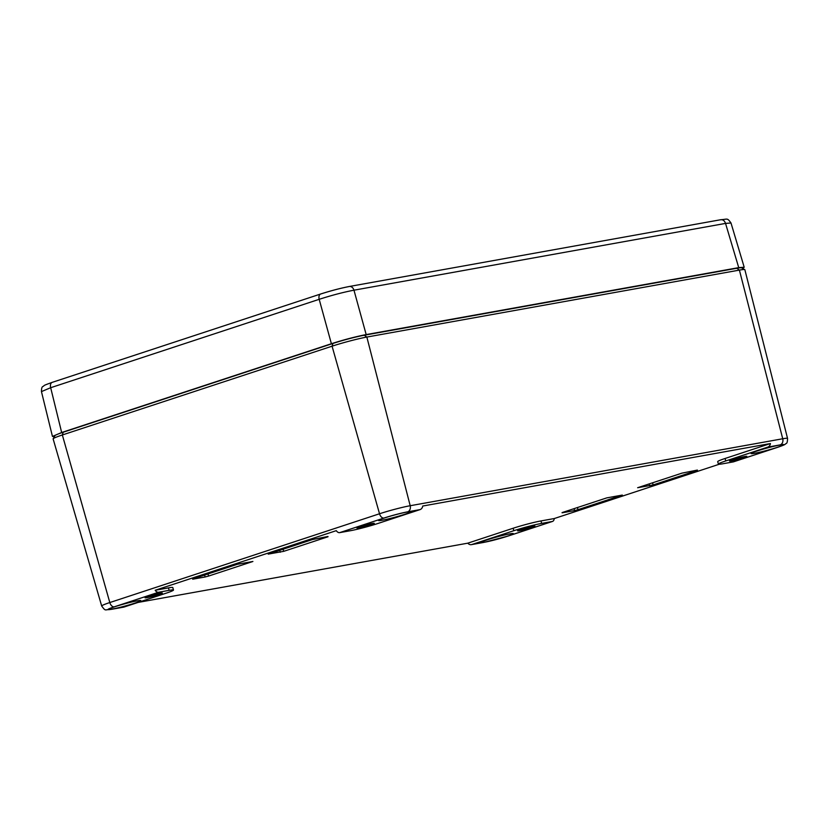 <?xml version="1.0" encoding="UTF-8"?>
<svg xmlns="http://www.w3.org/2000/svg" width="829" height="829" viewBox="0 0 829 829"><rect width="100%" height="100%" fill="white"/><g stroke="black" fill="none" stroke-linecap="round" stroke-linejoin="round"><path stroke-width="1.24" d="M53.16 438.769L54.952 435.65A23.067 1.565 -15.2 0 1 63.222 432.23L62.341 434.976A25.637 1.741 164.8 0 0 53.16 438.769A25.637 1.741 164.8 0 0 53.129 438.904L101.687 606.02A22.59 1.534 -15.2 0 1 109.811 602.548L62.341 434.976L332.066 346.19L332.947 343.444L63.222 432.23M332.947 343.444A23.067 1.565 -15.2 0 1 364.252 335.227L366.853 337.061A25.637 1.741 164.8 0 0 332.066 346.19L379.527 513.762L109.811 602.548A5.129 3.14 -108.2 0 0 114.226 606.838L158.536 592.258A5.129 3.14 71.8 0 1 155.178 590.269L336.284 530.653A5.129 3.14 71.8 0 0 339.641 532.643L350.211 530.747A20.507 1.399 -15.2 0 0 378.045 523.441L420.065 509.607A5.129 4.041 79.8 0 0 422.738 506.032L770.442 443.546A5.129 4.041 79.8 0 1 767.778 447.111L780.193 444.883A17.461 1.192 -15.2 0 1 777.643 447.297A5.129 3.14 71.8 0 0 777.903 447.235A5.129 3.14 71.8 0 0 778.162 447.132M339.641 532.643L383.951 518.052A5.129 3.14 71.8 0 1 379.527 513.762A22.59 1.534 -15.2 0 1 410.189 505.721L366.853 337.061L739.395 270.099L736.794 268.264L364.252 335.227M736.794 268.264A23.067 1.565 -15.2 0 1 741.644 267.84L744.784 269.622A25.637 1.741 164.8 0 0 739.395 270.099L782.731 438.759L410.189 505.721A5.129 4.041 -100.2 0 1 407.65 511.835L420.065 509.607M780.193 444.883A5.129 4.041 79.8 0 0 782.731 438.759A22.59 1.534 -15.2 0 1 787.55 438.427L744.867 269.726A25.637 1.741 164.8 0 0 744.784 269.622M733.841 461.712A5.129 3.14 -108.2 0 1 733.592 461.815A5.129 3.14 -108.2 0 1 733.333 461.888L722.753 463.784A20.507 1.399 -15.2 0 1 718.38 464.085A20.507 1.399 -15.2 0 1 725.748 460.945L767.778 447.111M719.189 464.25L554.249 518.55A5.129 3.14 -108.2 0 1 552.497 521.431A5.129 3.14 -108.2 0 1 552.228 521.493L541.658 523.4A20.507 1.399 -15.2 0 0 513.825 530.705L471.805 544.539A5.129 4.041 79.8 0 1 471.369 544.643A5.129 4.041 79.8 0 1 467.794 543.171L513.161 528.239L513.825 530.705M138.08 602.424L467.794 543.171M111.677 609.263L124.101 607.025A5.129 4.041 79.8 0 1 123.666 607.139L111.241 609.367A5.129 4.041 79.8 0 0 111.677 609.263A17.461 1.192 -15.2 0 1 114.226 606.838M150.391 596.911A8.974 0.611 164.8 0 0 162.36 593.077A8.974 0.611 164.8 0 0 157.013 593.947A8.974 0.611 164.8 0 0 145.044 597.782A8.974 0.611 164.8 0 0 150.391 596.911M522.933 529.949A8.974 0.611 164.8 0 0 534.902 526.114A8.974 0.611 164.8 0 0 529.555 526.995A8.974 0.611 164.8 0 0 517.586 530.819A8.974 0.611 164.8 0 0 522.933 529.949M362.314 527.151A8.974 0.611 164.8 0 0 374.283 523.317A8.974 0.611 164.8 0 0 368.936 524.187A8.974 0.611 164.8 0 0 356.967 528.021A8.974 0.611 164.8 0 0 362.314 527.151M734.857 460.188A8.974 0.611 164.8 0 0 746.825 456.354A8.974 0.611 164.8 0 0 741.478 457.235A8.974 0.611 164.8 0 0 729.51 461.059A8.974 0.611 164.8 0 0 734.857 460.188M173.489 590.051L172.826 587.585A20.507 1.399 164.8 0 0 168.442 587.885L169.116 590.352A20.507 1.399 -15.2 0 1 173.489 590.051A20.507 1.399 -15.2 0 1 166.121 593.191L124.101 607.025M169.116 590.352L158.536 592.258M118.692 607.667A16.559 1.13 -15.2 0 1 108.817 609.284A16.559 1.13 -15.2 0 1 130.92 602.206A16.559 1.13 -15.2 0 1 140.785 600.6A16.559 1.13 -15.2 0 1 118.692 607.667M388.407 518.892A16.559 1.13 -15.2 0 1 378.542 520.498A16.559 1.13 -15.2 0 1 400.645 513.42A16.559 1.13 -15.2 0 1 410.51 511.814A16.559 1.13 -15.2 0 1 388.407 518.892M168.442 587.885L155.178 590.269M760.949 451.929A16.559 1.13 -15.2 0 1 751.084 453.546A16.559 1.13 -15.2 0 1 773.188 446.468A16.559 1.13 -15.2 0 1 783.053 444.852A16.559 1.13 -15.2 0 1 760.949 451.929M718.38 464.085L717.707 461.618A20.507 1.399 -15.2 0 1 725.085 458.478L770.442 443.546M491.234 540.715A16.559 1.13 -15.2 0 1 481.359 542.321A16.559 1.13 -15.2 0 1 503.462 535.254A16.559 1.13 -15.2 0 1 513.327 533.638A16.559 1.13 -15.2 0 1 491.234 540.715M554.249 518.55L540.985 520.933A20.507 1.399 164.8 0 0 513.161 528.239M574.051 508.654L574.538 510.581L578.02 509.669L622.33 495.079L606.807 497.866L562.072 512.602M574.538 510.581L562.124 512.809M697.396 470.074L681.946 473.141L637.636 487.721L653.159 484.934L652.558 482.81M697.469 470.344L653.159 484.934M204.608 575.057L205.105 576.974L208.587 576.062L252.897 561.482L237.374 564.269L192.629 579.005M205.105 576.974L192.691 579.212M327.952 536.477L312.512 539.534L268.202 554.124L283.725 551.337L283.124 549.212M328.035 536.746L283.725 551.337M720.37 219.83C722.753 219.353 724.484 220.545 725.541 223.405L738.732 267.632L744.204 267.249L731.002 222.991L725.541 223.405L353.973 290.191C343.393 292.212 331.797 295.259 319.186 299.321L331.393 343.724L61.667 432.51L52.455 436.437L54.424 436.582M744.204 267.249L742.577 268.368M738.732 267.632L366.18 334.584C355.61 336.657 344.014 339.703 331.393 343.724M366.18 334.584L353.973 290.191A5.129 4.041 -100.2 0 0 349.237 286.502C340.491 288.212 330.978 290.71 320.709 293.984L320.709 293.984A5.129 3.14 -108.2 0 0 319.186 299.321L50.673 387.713L41.45 391.599L52.455 436.437M383.951 518.052A17.461 1.192 -15.2 0 1 407.65 511.835M552.228 521.493L507.918 536.083A17.461 1.192 -15.2 0 1 484.219 542.301A5.129 4.041 79.8 0 1 483.784 542.415L508.187 536.021A5.129 3.14 -108.2 0 1 507.918 536.083M508.436 535.917A5.129 3.14 -108.2 0 1 508.187 536.021L552.497 521.431M777.643 447.297L733.333 461.888M471.805 544.539L484.219 542.301M725.748 460.945L725.085 458.478M540.985 520.933L541.658 523.4M577.419 507.545L578.02 509.669M649.19 483.918L649.677 485.846M207.986 573.948L208.587 576.062M279.746 550.321L280.243 552.249M348.802 286.606C340.346 288.264 331.072 290.699 320.978 293.912A5.129 3.14 -108.2 0 0 320.709 293.984L52.196 382.366A5.129 3.14 -108.2 0 0 50.673 387.713L61.667 432.51M41.45 391.599C41.471 388.397 41.968 386.708 42.953 386.511C45.274 385.019 42.041 386.013 52.196 382.366A5.129 3.14 -108.2 0 1 52.455 382.304M349.237 286.502L720.805 219.716C727.8 219.27 727.054 217.581 731.002 222.991M101.687 606.02C105.946 611.667 104.309 609.522 111.241 609.367M733.592 461.815L777.903 447.235C786.483 444.271 784.814 444.313 786.089 443.515C787.001 443.463 787.488 441.774 787.55 438.427M471.369 544.643L483.784 542.415"/></g></svg>
